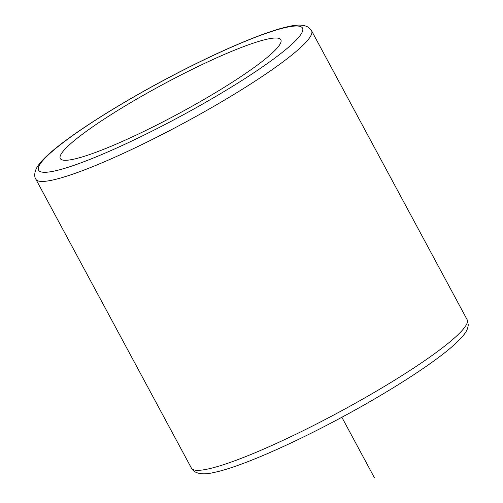 <?xml version="1.0" encoding="UTF-8"?>
<svg xmlns="http://www.w3.org/2000/svg" width="503" height="503" viewBox="0 0 503 503"><rect width="100%" height="100%" fill="white"/><g stroke="black" fill="none" stroke-linecap="round" stroke-linejoin="round"><path stroke-width="0.75" d="M61.083 159.394A125.253 16.568 -28.3 0 0 182.218 111.685A125.253 16.568 -28.3 0 0 280.85 39.768A125.253 16.568 -28.3 0 0 280.052 38.907A125.253 16.568 -28.3 0 0 158.917 86.617A125.253 16.568 -28.3 0 0 60.285 158.533A125.253 16.568 -28.3 0 0 61.083 159.394M341.858 417.27L374.477 477.85M467.136 319.682L468.262 324.718C467.796 331.024 463.961 336.073 450.927 347.661C429.669 365.888 386.813 393.151 341.179 417.635C290.313 445.029 239.428 467.168 214.504 472.361C205.582 474.562 198.924 474.291 194.529 471.544L191.423 468.136A156.571 20.705 -28.3 0 0 192.429 469.217A156.571 20.705 -28.3 0 0 343.838 409.574A156.571 20.705 -28.3 0 0 467.136 319.682L311.577 30.777L308.471 27.376C304.076 24.628 297.418 24.358 288.496 26.558C263.572 31.752 212.687 53.89 161.821 81.285C116.187 105.768 73.331 133.031 52.073 151.258C45.924 156.458 41.359 161.111 38.379 165.21C34.003 171.19 34.103 176.974 35.864 179.231A156.571 20.705 -28.3 0 0 36.87 180.313A156.571 20.705 -28.3 0 0 188.279 120.67A156.571 20.705 -28.3 0 0 311.577 30.777M39.58 171.227A149.856 19.818 -28.3 0 0 189.027 111.666A149.856 19.818 -28.3 0 0 301.555 27.074A149.856 19.818 -28.3 0 0 152.107 86.635A149.856 19.818 -28.3 0 0 39.58 171.227M191.423 468.136L35.864 179.231"/></g></svg>

